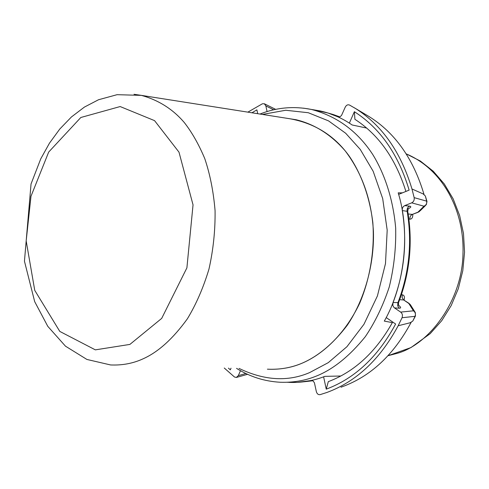 <?xml version="1.0" encoding="UTF-8"?>
<svg xmlns="http://www.w3.org/2000/svg" width="489" height="489" viewBox="0 0 489 489"><rect width="100%" height="100%" fill="white"/><g stroke="black" fill="none" stroke-linecap="round" stroke-linejoin="round"><path stroke-width="0.73" d="M392.361 322.612L384.299 321.108C404.8 285.466 410.54 232.422 398.193 192.862L402.484 192.831M280.344 382.257C293.198 382.661 305.093 380.644 316.022 376.2C332.917 369.537 349.335 356.377 365.277 336.725C375.075 322.233 383.064 305.662 389.238 287.012C393.975 267.575 396.127 247.923 395.674 228.057C393.144 198.925 384.513 173.571 372.691 154.42C357.459 131.223 337.055 116.235 311.475 109.457L320.112 110.924C331.585 113.436 342.251 118.118 352.117 124.97L366.719 128.075M289.115 382.392C301.346 382.899 313.253 380.894 324.83 376.365L340.87 376.01M267.397 369.183C279.708 369.733 291.059 367.832 301.45 363.474C321.762 355.057 344.311 335.289 359.574 303.486C370.081 278.767 374.8 250.056 372.832 222.581C369.543 195.722 360.723 172.965 349.299 156.242C334.672 135.71 314.782 123.197 289.629 118.717M267.624 369.189C279.555 369.751 290.833 367.844 301.45 363.468C317.807 356.597 333.058 343.889 347.196 325.344C364.788 299.317 374.342 264.029 373.425 231.633C371.719 200.392 362.318 173.479 345.228 150.899C331.12 134.677 314.745 124.292 296.108 119.738L141.376 95.373L117.067 94.689L98.521 99.744L84.401 107.091L71.431 116.969L59.75 129.084L49.481 143.143L40.752 158.852L31.039 183.956L24.45 261.187L34.682 301.634L47.781 326.328L65.477 346.169L86.901 359.446L110.593 364.953C122.427 365.466 133.375 363.37 143.448 358.657C158.442 351.854 173.082 338.577 187.36 318.834C196.156 304.299 203.357 287.721 208.962 269.121C213.296 249.757 215.331 230.246 215.068 210.6C213.461 191.535 210.025 174.188 204.75 158.558C198.73 144.273 191.926 132.293 184.341 122.598C172.953 109.218 158.625 100.141 141.364 95.367L134.01 94.285M338.486 116.999L337.807 116.798L339.005 117.018L340.265 116.62L341.573 115.349L345.21 107.201C346.31 105.098 347.758 104.389 349.543 105.056L355.735 108.631C382.196 125.484 400.937 152.262 411.964 188.968L423.162 193.925L425.357 196.003L426.964 201.37M354.378 107.8L368.443 116.18M424.03 194.488C413.443 158.87 395.179 132.935 369.238 116.669L368.449 116.205M247.862 112.14L262.397 103.784L264.366 103.766L265.863 105.93L267.061 111.565M425.357 196.003L426.659 201.15C426.995 203.534 426.108 205.221 423.987 206.205L426.286 204.757L426.989 201.474L426.659 201.15L414.159 197.642C414.489 200.087 413.657 201.823 411.677 202.849L404.751 205.612C402.881 206.572 402.062 208.222 402.282 210.57L407.74 211.407C412.93 242.691 409.861 273.088 398.541 302.612L393.003 302.508L392.832 305.539L394.11 307.654L400.656 312.098C402.392 313.528 402.857 315.411 402.044 317.74L415.051 316.328L415.442 316.047L415.357 312.581L413.449 310.815C415.326 312.226 415.858 314.066 415.051 316.328L412.753 321.096L415.381 316.169M394.421 307.893L399.287 308.211L397.667 305.863L397.869 302.844C409.232 273.137 412.319 242.556 407.129 211.089C406.879 208.766 407.698 207.122 409.58 206.156L404.751 205.612M404.128 300.093C404.861 296.939 404.269 295.179 402.337 294.8L401.414 294.726M399.666 299.678L403.718 299.983L402.147 297.722L402.337 294.8M410.204 304.421L403.718 299.983L409.177 303.455M400.656 312.098L413.449 310.815L408.706 303.302L410.589 305.044M412.753 321.096L410.179 322.752L398.162 325.766L402.044 317.74M418.272 212.202L412.355 214.402L408.168 213.974M408.902 219.06L409.971 219.17C409.733 216.914 410.528 215.325 412.355 214.402L419.311 211.645M409.971 219.17C411.909 219.145 412.85 217.538 412.795 214.353M425.375 205.649L420.155 210.796L417.893 212.232L423.987 206.205L411.677 202.849M340.986 387.233L342.306 386.726M398.162 325.766C380.02 359.384 356.285 381.609 326.945 392.453L320.154 394.623C318.272 394.892 317 393.877 316.34 391.579L314.427 382.801L313.174 381.065L311.566 380.491M240.478 370.699L238.308 375.638L236.334 377.453L234.476 376.995L224.268 368.021M398.633 194.396L409.134 190.123C398.401 154.359 380.149 128.216 354.384 111.694L354.91 119.31C378.645 134.646 395.644 158.687 405.913 191.431M354.384 111.694L349.36 123.124M337.807 116.798L328.07 113.038L313.186 109.75M323.62 376.83L326.242 389.152C354.831 378.486 377.954 356.781 395.625 324.024L386.188 317.563M393.003 302.508C404.311 272.734 407.404 242.086 402.282 210.57M392.685 322.013C376.078 351.854 354.617 371.732 328.302 381.646L326.242 389.152M228.418 368.131L230.313 369.837L231.028 368.205M257.703 113.692L256.89 109.854L251.945 112.782M287.416 382.294L297.312 382.374L311.022 380.546M414.159 197.642L411.964 188.968M411.145 322.349C393.657 354.99 370.564 376.506 341.866 386.878M259.965 114.047C276.609 107.47 293.779 105.942 311.475 109.457L303.461 108.155M262.391 114.432L285.735 110.257L308.272 112.727L328.541 120.887L345.662 133.24L360.265 149.438L373.156 171.26L382.691 198.577L387.19 230.154L385.485 263.608L377.422 295.918L363.987 324.231L346.945 346.689L328.26 362.661L309.61 372.6C287.813 381.946 264.298 380.552 239.06 368.419M129.897 344.415L95.343 349.861L59.799 331.42L34.75 290.362L26.174 240.9L30.984 196.278L48.674 152.079L80.819 117.494L120.166 106.553L154.561 120.636L178.992 152.152L193.039 204.873L186.896 267.868L161.688 318.4L129.897 344.415M339.727 116.871L333.266 114.536L339.714 116.871M265.863 105.93L273.699 109.799M399.287 308.211C401.31 308.192 401.029 307.178 398.449 305.154M408.211 208.779C411.102 207.385 411.561 206.511 409.58 206.156M311.841 380.876L303.956 381.768M245.912 373.523L238.308 375.638M406.231 153.882C442.93 169.322 464.538 210.851 462.985 253.718C462.349 300.588 428.994 344.959 396.713 353.474L388.089 355.692M280.325 382.257C264.531 381.402 249.934 376.768 236.535 368.351M264.366 103.766L275.686 109.371M398.492 302.734L398.578 305.497M407.722 211.309L408.278 208.614L407.178 209.084M404.152 300.112L403.511 299.836M414.904 311.872L410.595 305.05M412.685 214.39L412.123 214.5M236.584 377.386L247.593 374.311M333.266 114.536L328.07 113.038M406.212 153.852L420.406 161.07L433.242 171.211L444.287 183.962L453.187 198.919L459.66 215.618L463.493 233.54L464.55 252.104L462.796 270.698L458.297 288.712L451.188 305.564L441.714 320.711L430.179 333.675L410.956 347.587L388.07 355.711"/></g></svg>

